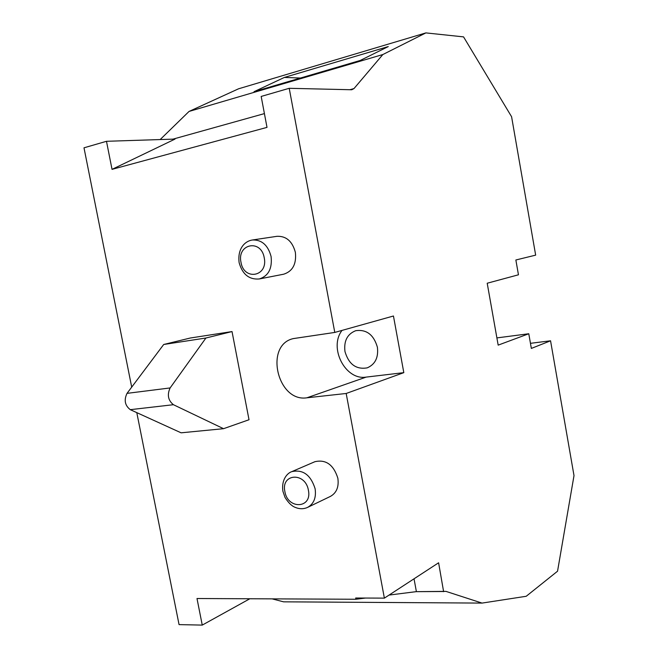 <?xml version="1.0" encoding="UTF-8"?>
<svg xmlns="http://www.w3.org/2000/svg" width="658" height="658" viewBox="0 0 658 658"><rect width="100%" height="100%" fill="white"/><g stroke="black" fill="none" stroke-linecap="round" stroke-linejoin="round"><path stroke-width="0.99" d="M377.396 347.218C378.597 357.508 375.208 364.384 367.23 367.855C356.159 369.738 348.74 364.302 344.973 351.553C343.723 340.959 347.317 334.009 355.739 330.686C366.522 329.214 373.736 334.725 377.396 347.218M337.85 478.202C333.573 464.737 325.924 459.235 314.919 461.694L291.765 471.654C302.935 469.203 310.716 474.895 315.116 488.738C316.366 497.654 313.858 503.872 307.59 507.4L330.374 496.42C336.559 492.949 339.051 486.879 337.85 478.202M295.368 252.351C292.391 241.33 286.288 235.983 277.059 236.304L252.442 239.981C261.802 239.668 268.02 245.179 271.088 256.521C272.363 268.522 268.439 275.998 259.31 278.959L283.68 274.205C292.678 271.31 296.577 264.022 295.368 252.351M342.028 330.398C328.498 347.761 345.343 380.612 366.169 377.1L403.815 372.65L393.451 316.005L334.782 332.43L289.216 88.304L351.759 89.759L353.988 88.575L382.849 54.54L425.89 32.9L463.553 36.881L511.587 116.729L535.661 255.139L515.864 259.992L518.455 274.797L487.208 283.228L498.172 345.129L528.777 333.754L531.351 348.427L550.557 340.795L574.006 475.611L557.548 571.21L526.211 596.28L482.034 603.09L445.935 591.369L416.111 591.665L389.067 595.071M530.455 343.32L550.557 340.795M403.815 372.65L346.182 393.476L384.379 598.13L355.665 598.015L355.896 599.257L196.997 598.517L202.253 625.1L179.058 624.615L136.79 412.632M443.615 591.674L438.606 562.787L384.379 598.13M130.284 409.671C124.905 405.493 123.819 400.056 127.027 393.361L163.702 344.488L190.31 338.015L232.027 331.566L249.02 419.738L223.547 428.687L181.098 432.816L130.284 409.671L173.416 404.703L223.547 428.687M334.782 332.43L293.262 338.607C264.113 345.096 277.421 402.474 306.899 397.802L346.182 393.476M289.216 88.304L261.177 96.438L267.008 127.381L112.033 169.361L106.481 141.297L83.994 147.811L131.707 387.126M160.174 139.554L189.043 111.441L382.849 54.54M189.043 111.441L238.517 88.814L425.89 32.9M254.037 91.684L360.255 60.454L388.269 46.578L284.355 77.447L254.037 91.684M365.437 598.056L355.896 599.257M172.988 139.142L264.409 113.604M349.916 89.71L353.988 88.575M112.033 169.361L175.028 139.077L106.481 141.297M272.116 598.87L283.582 601.831L482.034 603.09M127.027 393.361L170.118 387.94L205.921 338.015L232.027 331.566M163.702 344.488L205.921 338.015M170.118 387.94C166.992 394.8 168.094 400.385 173.416 404.703M249.834 598.764L202.253 625.1M300.484 78.022L284.355 77.447M443.862 591.501L416.111 591.665M416.366 591.493L414.03 578.81M496.889 337.908L528.777 333.754M264.236 257.788C261.111 238.722 236.773 243.814 240.993 262.32C243.912 281.056 268.308 276.64 264.236 257.788M308.405 490.235C305.386 471.753 280.752 473.489 284.881 491.584C287.694 509.728 312.386 508.634 308.405 490.235M366.169 377.1L306.899 397.802M252.442 239.981C244.924 241.058 237.291 248.559 239.142 262.707C242.465 274.394 249.193 279.806 259.31 278.959M291.765 471.654C287.464 472.995 281.205 479.567 282.907 491.205M282.932 491.337L284.972 497.325C288.278 502.63 291.617 505.953 294.998 507.285C299.406 509.152 303.601 509.193 307.59 507.4"/></g></svg>
